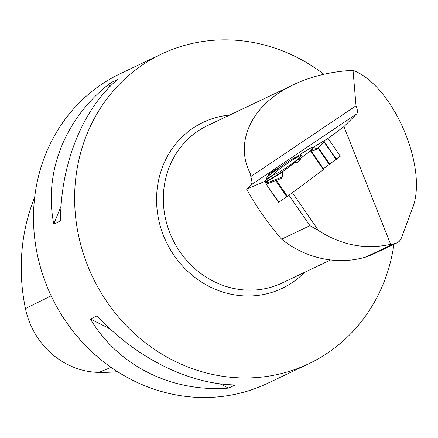 <?xml version="1.0" encoding="UTF-8"?>
<svg xmlns="http://www.w3.org/2000/svg" width="438" height="438" viewBox="0 0 438 438"><rect width="100%" height="100%" fill="white"/><g stroke="black" fill="none" stroke-linecap="round" stroke-linejoin="round"><path stroke-width="0.66" d="M270.646 176.947L272.332 175.353L271.155 176.607L265.828 180.166L265.034 182.12L266.49 184.064M266.288 179.038L266.589 179.657L266.288 179.038L267.207 176.793L266.288 179.038L272.332 175.353M275.666 180.566L281.207 178.512L282.395 176.886L282.614 172.09L283.003 171.378L294.626 162.75L296.74 162.898L300.145 160.116L300.501 158.392L310.947 150.617L323.841 169.331L286.846 196.793L275.666 180.566L266.233 184.168L281.169 178.523L282.395 176.886L282.614 172.09L283.003 171.378L294.626 162.75L296.74 162.898L300.145 160.116L300.501 158.392L298.338 159.251L300.145 160.116M282.614 172.09L266.134 182.038L268.718 183.215L266.134 182.038L265.039 182.104L265.828 180.166M266.134 182.038L265.132 182.099M278.869 202.142L266.173 184.19L278.869 202.142L286.846 196.793M296.017 156.766L285.226 163.319L296.017 156.766L296.86 156.979L296.017 156.766L292.852 159.459L295.393 158.085L301.426 153.535L312.141 147.141L312.869 147.097L312.174 150.004L310.947 150.617M301.426 153.535L312.141 147.141L312.869 147.097L317.085 148.865L312.869 147.097M273.547 171.384L274.38 171.428L273.098 171.685L272.387 172.917L273.547 171.384M323.923 141.742L324.186 141.501L336.636 159.574L336.362 159.799L323.923 141.742L316.181 149.643L315.333 150.168L313.63 150.349L312.174 150.004M281.393 167.677A16.77 1.429 -34.6 0 0 273.646 174.625A16.77 1.429 -34.6 0 0 288.259 166.281A16.77 1.429 -34.6 0 0 301.262 155.605A16.77 1.429 -34.6 0 0 281.393 167.677M294.626 162.75L294.615 161.885L298.338 159.251M296.74 162.898L294.615 161.885M365.62 257.117L393.225 243.993L396.719 242.931L371.276 255.031L365.62 257.117A100.663 92.73 64.6 0 1 281.557 239.181L309.945 225.679L318.486 230.552C341.383 245.264 365.434 249.857 390.647 244.344L393.225 243.993M390.647 244.344L343.95 126.62L356.718 113.836C357.797 112.227 357.572 109.538 356.034 105.777L353.028 70.332C393.57 85.651 429.12 169.375 412.065 209.38L401 238.934L399.221 241.458L396.719 242.931M293.438 84.698A87.146 80.274 64.6 0 0 293.301 84.764A87.146 80.274 64.6 0 0 292.316 85.24L291.27 85.821C251.532 105.29 234.231 142.257 250.251 173.486L252.129 182.635L251.149 184.852L246.599 189.139C256.307 206.588 267.963 223.265 281.557 239.181M371.276 255.031L397.595 242.592M268.083 176.136L269.118 173.612L280.742 166.675M313.252 147.261L328.057 138.424L340.315 156.218L336.351 159.164M343.95 126.62L328.057 138.424M246.599 189.139L265.428 181.14M393.926 244.333A171.461 157.948 -115.4 0 1 308.774 363.759A171.461 157.948 -115.4 0 1 86.948 263.824A171.461 157.948 -115.4 0 1 161.512 54.066A171.461 157.948 -115.4 0 1 173.448 49.029A171.461 157.948 -115.4 0 1 323.879 74.268M308.774 363.759L267.645 383.31A171.461 157.948 -115.4 0 1 45.82 283.375A171.461 157.948 -115.4 0 1 120.39 73.622L161.512 54.066M97.11 315.847L90.42 319.034C118.255 365.867 171.526 392.514 228.554 388.117L235.25 384.936C188.805 384.296 135.534 357.654 97.11 315.847M117.422 79.579L110.726 82.766C65.377 117.411 43.422 171.931 53.797 224.125L60.493 220.944C60.696 163.713 82.651 109.199 117.422 79.579M117.521 371.659A190.76 175.726 -115.4 0 1 98.742 372.393A76.453 70.425 -115.4 0 1 25.448 308.593A190.76 175.726 -115.4 0 1 34.695 197.177M90.42 319.034L110.13 328.889M219.914 383.798L228.554 388.117M110.726 82.766L108.668 87.879M61.057 206.101L53.797 224.125M251.029 175.928L251.105 176.361L356.034 105.777M292.316 85.24L293.613 84.616C311.478 76.234 331.281 71.471 353.028 70.332M336.072 159.372L323.441 168.75M292.403 192.687L318.486 230.552M309.945 225.679L288.97 195.233M269.912 174.773L269.118 173.612M336.072 158.753L340.315 156.218M300.501 158.392L311.402 150.223L313.63 150.349L316.181 149.643L323.978 141.819M268.609 178.31L268.22 177.861M266.408 184.091L265.05 182.12L266.397 184.097M276.362 180.308L287.432 196.377M323.452 169.637L310.558 150.924M329.704 164.102L318.388 147.677M329.228 164.453L317.961 148.104M267.426 182.788L282.395 176.886M283.003 171.378L265.488 181.945M311.402 150.223L312.141 147.141M267.202 176.804L285.456 163.15M313.63 150.349L317.002 148.931M356.718 113.836L251.149 184.852M25.448 308.593L51.147 295.814M98.742 372.393L111.132 367.394M229.726 115.052A91.931 84.687 64.6 0 0 166.15 241.716A91.931 84.687 64.6 0 0 304.525 272.359M330.597 259.958L282.247 282.948A87.091 80.225 -115.4 0 1 172.397 238.748A87.091 80.225 -115.4 0 1 207.448 125.646L291.828 85.525M250.251 173.486A87.091 80.225 64.6 0 0 252.173 182.203M267.207 176.793L285.341 163.232M336.636 159.574L324.186 141.501M278.628 202.274L266.173 184.19M293.613 84.616L293.301 84.764"/></g></svg>
